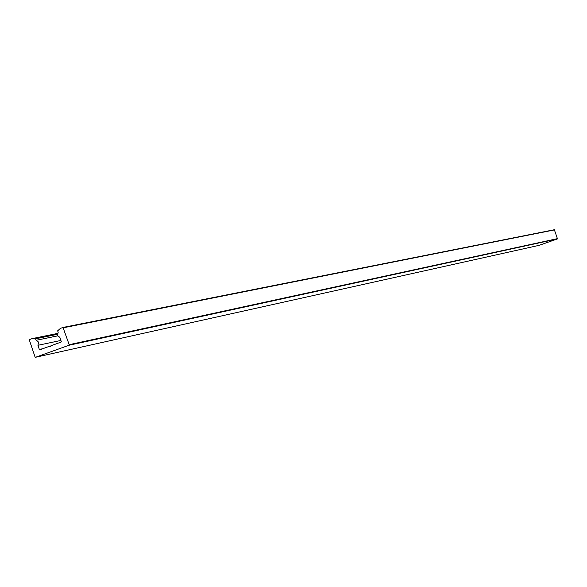<?xml version="1.0" encoding="UTF-8"?>
<svg xmlns="http://www.w3.org/2000/svg" width="587" height="587" viewBox="0 0 587 587"><rect width="100%" height="100%" fill="white"/><g stroke="black" fill="none" stroke-linecap="round" stroke-linejoin="round"><path stroke-width="0.88" d="M60.901 340.453L37.935 345.303L38.705 342.206L36.24 340.284L35.286 338.435L32.058 338.64L29.629 339.521L29.379 340.108L35.044 356.962L35.55 357.27L68.936 345.273L69.193 344.686L62.992 327.443L60.483 328.346L57.658 330.819L58.172 332.345L57.394 335.456L59.867 337.386L61.268 341.539L61.011 342.133L51.01 345.736L50.643 346.572L49.858 346.154L50.93 345.926M36.24 340.284L57.577 335.881M49.858 346.154L39.879 349.749L39.329 349.448L42.763 348.707M37.935 345.303L39.329 349.448M539.079 245.344L557.489 238.902L554.355 229.722L63.044 327.436M35.55 357.27L539.108 245.344L35.602 357.256M32.058 338.64L57.401 333.475M69.193 344.686L557.635 238.593M68.936 345.273L557.489 238.902M63.484 327.751L554.627 229.884M35.726 338.758L57.233 334.363M35.286 338.435L57.277 333.952M62.992 327.443L554.355 229.722"/></g></svg>
